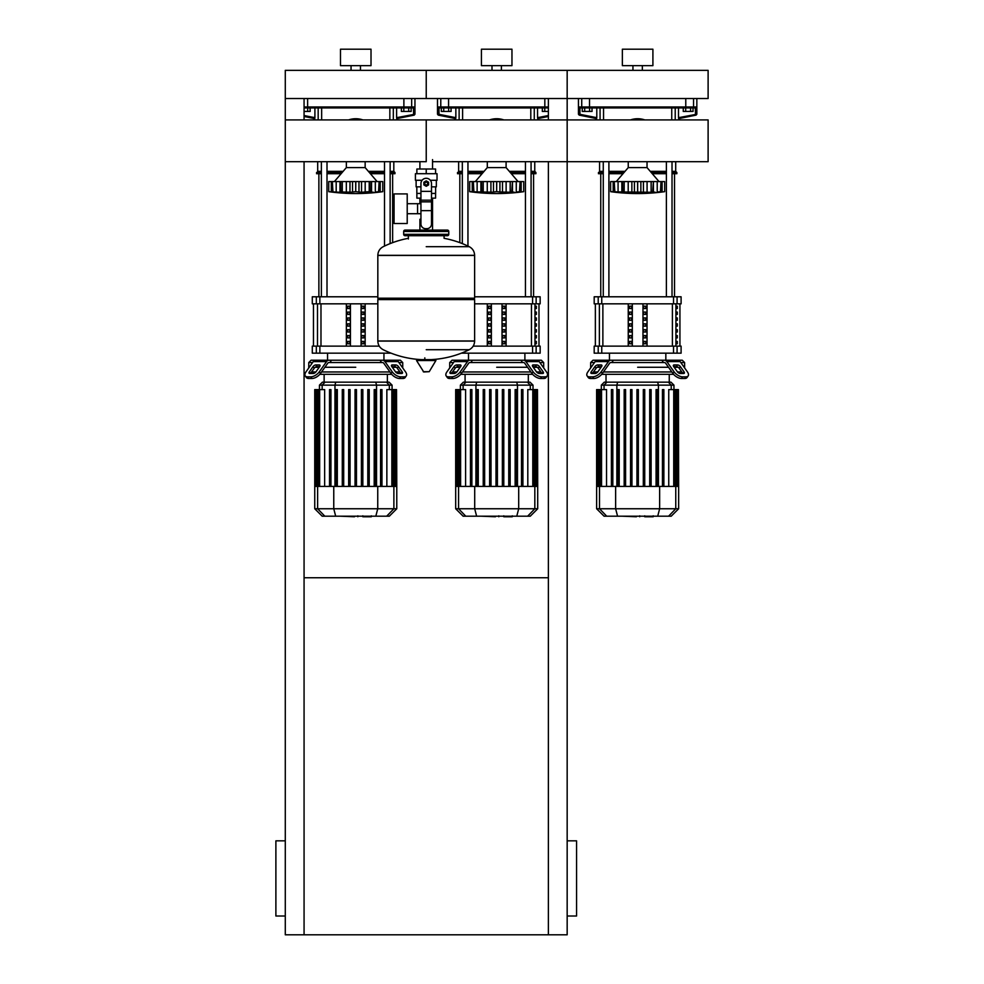 <?xml version="1.0" encoding="UTF-8"?>
<svg xmlns="http://www.w3.org/2000/svg" width="984" height="984" viewBox="0 0 984 984"><rect width="100%" height="100%" fill="white"/><g stroke="black" fill="none" stroke-linecap="round" stroke-linejoin="round"><path stroke-width="1.48" d="M304.068 577.743L548.383 577.743M548.383 161.696L548.383 934.8L285.286 934.8L285.286 161.696L426.232 161.696L426.232 119.925L426.232 161.696M285.286 916.006L275.889 916.006L275.889 840.84L285.286 840.84M567.165 916.006L576.562 916.006L576.562 840.84L567.165 840.84M548.383 934.8L567.165 934.8L567.165 161.696L432.542 161.696M304.068 119.925L304.068 98.535L285.286 98.535L285.286 161.696M304.068 161.696L304.068 934.8M548.383 119.925L548.383 98.535L567.165 98.535L567.165 161.696L567.165 119.925L285.286 119.925M690.584 111.45L693.031 111.45L693.031 107.933L690.584 107.933L690.584 111.45L685.7 111.45L685.7 107.933L683.265 107.933L683.265 111.45L685.7 111.45M544.767 111.45L544.767 107.933L542.319 107.933L542.319 111.45L548.383 111.45M408.704 111.45L411.14 111.45L411.14 107.933L408.704 107.933L408.704 111.45L403.821 111.45L403.821 107.933L401.374 107.933L401.374 111.45L403.821 111.45M589.576 111.45L592.024 111.45L592.024 107.933L589.576 107.933L589.576 111.45L584.693 111.45L584.693 107.933L582.257 107.933L582.257 111.45L584.693 111.45M448.63 111.45L451.078 111.45L451.078 107.933L448.63 107.933L448.63 111.45L443.747 111.45L443.747 107.933L441.312 107.933L441.312 111.45L443.747 111.45M307.685 111.45L310.132 111.45L310.132 107.933L307.685 107.933L307.685 111.45L304.068 111.45M432.542 159.605L432.542 169.002M432.542 198.128L432.542 219.272L431.509 219.272L432.542 219.272L432.542 230.084M419.91 161.696L419.91 169.002M419.91 198.128L419.91 203.7L417.56 203.7L417.56 213.713L419.91 213.713M420.943 219.272L419.91 219.272L420.943 219.272M394.067 208.706L394.067 223.503L407.216 223.503L407.216 193.91L394.067 193.91L394.067 208.706M407.216 213.713L417.56 213.713L417.56 203.7L407.216 203.7M422.087 180.281L415.42 180.281L415.42 173.701L437.031 173.701L437.031 180.281L430.365 180.281M435.617 186.862L435.617 193.43L431.509 193.43M424.35 183.565A1.882 1.882 0 0 0 426.232 185.447A1.882 1.882 0 0 0 428.101 183.565A1.882 1.882 0 0 0 426.232 181.696A1.882 1.882 0 0 0 424.35 183.565M424.817 183.565A1.414 1.414 0 0 1 426.232 182.163A1.414 1.414 0 0 1 427.634 183.565A1.414 1.414 0 0 1 426.232 184.98A1.414 1.414 0 0 1 424.817 183.565M428.581 184.93L426.232 186.283L423.883 184.93L423.883 182.212L426.232 180.859L428.581 182.212L428.581 184.93M431.509 210.662L431.509 223.971A4.699 4.699 0 0 1 426.81 228.669L425.642 228.669A4.699 4.699 0 0 1 420.943 223.971L420.943 210.662L431.509 210.662L431.509 183.565A5.289 5.289 0 0 0 426.232 178.288A5.289 5.289 0 0 0 420.943 183.565L420.943 210.662M416.835 186.862L416.835 193.43L420.943 193.43M435.58 193.43L435.58 198.128L431.509 198.128M416.872 193.43L416.872 198.128L420.943 198.128M420.943 186.862L416.121 186.862L416.121 180.281M436.33 180.281L436.33 186.862L431.509 186.862M416.872 173.701L416.872 169.002L435.58 169.002L435.58 173.701M426.232 173.701L426.232 169.002M426.232 246.689L469.245 246.689A97.256 97.256 0 0 0 444.079 238.312L444.079 235.717L447.363 235.717A1.414 1.414 0 0 0 448.778 234.315L448.778 231.486A1.414 1.414 0 0 0 447.363 230.084L405.088 230.084A1.414 1.414 0 0 0 403.674 231.486L448.778 231.486M408.372 239.001L408.372 235.717L405.088 235.717L447.363 235.717M473.206 298.201L474.62 299.616L474.62 340.956L377.831 340.956L474.62 341.079C474.46 344.978 472.677 347.856 469.245 349.714L426.232 349.714M474.62 299.616L377.831 299.616L377.831 341.079L474.62 341.079M424.817 357.868L424.817 359.627M417.044 359.627L416.539 360.525L423.735 371.964L429.221 371.681L435.912 360.525L435.408 359.627L417.044 359.627M377.831 299.616L379.246 298.201M377.831 255.323L377.831 298.201L474.62 298.201L474.62 255.446L377.831 255.446L474.62 255.323L377.831 255.323C377.991 251.437 379.775 248.546 383.207 246.689A97.256 97.256 0 0 1 408.372 238.312M419.91 230.084L419.91 219.272M406.49 231.486A1.414 1.414 0 0 0 405.088 230.084M445.961 231.486A1.414 1.414 0 0 1 447.363 230.084M448.778 234.315L403.674 234.315A1.414 1.414 0 0 0 405.088 235.717M567.165 161.696L708.111 161.696L708.111 119.925L567.165 119.925M647.041 161.696L647.041 167.588L628.247 167.588L616.267 181.573M659.194 192.274L661.064 191.671L661.064 181.573L664.655 181.573L664.655 191.671L659.194 192.274L663.13 191.855M655.221 192.188L652.663 191.991L653.425 181.573L653.425 192.274L622.626 191.991L624.102 191.671L624.102 181.573L622.478 181.573L622.626 191.991L610.634 191.671L613.192 191.991L613.192 181.573L614.225 181.573L614.852 191.991M633.511 192.188L634.422 191.991L634.422 181.573L637.595 181.573L637.595 191.671M629.883 192.188L630.658 192.237M620.068 192.188L620.83 192.237M610.634 181.573L610.634 191.671L610.634 181.573L613.192 181.573M614.274 191.671L614.274 181.573L621.863 181.573L621.863 192.274L622.626 191.991M622.626 181.573L621.863 181.573M624.176 191.671L624.176 181.573L631.863 181.573L631.863 192.274M631.863 181.573L634.422 181.573M637.681 191.671L637.681 181.573L643.413 181.573L643.413 192.274M643.413 181.573L651.113 181.573L651.113 191.671M651.187 191.671L651.187 181.573L652.81 181.573M661.014 191.671L657.214 191.991L657.214 181.573L661.014 181.573L660.436 191.991M653.425 181.573L657.214 181.573M630.473 119.925A22.078 22.078 0 0 1 644.815 119.925M506.096 161.696L506.096 167.588L487.301 167.588L475.321 181.573M518.248 192.274L520.118 191.671L520.118 181.573L523.709 181.573L523.709 191.671L518.248 192.274L522.184 191.855M514.275 192.188L511.717 191.991L512.479 181.573L512.479 192.274L499.921 191.991L502.48 192.274L502.48 181.573L510.167 181.573L510.167 191.671M504.46 192.188L506.133 191.991L506.133 181.573M492.566 192.188L481.68 191.991L483.156 191.671L483.156 181.573L481.533 181.573L481.68 191.991L469.688 191.671L472.246 191.991L472.246 181.573L480.918 181.573L480.918 192.274L481.68 191.991M488.937 192.188L489.712 192.237M479.122 192.188L479.884 192.237M469.688 181.573L469.688 191.671L469.688 181.573L472.246 181.573M473.329 191.671L473.329 181.573L473.907 191.991M481.68 181.573L480.918 181.573M483.23 191.671L483.23 181.573L490.918 181.573L490.918 192.274M496.649 191.671L493.476 191.991L493.476 181.573L496.649 181.573L496.649 191.671L496.736 181.573L502.48 181.573M490.918 181.573L493.476 181.573M499.921 181.573L499.921 191.991L496.736 191.671M510.241 191.671L510.241 181.573L511.864 181.573M520.069 191.671L516.268 191.991L516.268 181.573L520.069 181.573L519.49 191.991M512.479 181.573L516.268 181.573M489.528 119.925A22.078 22.078 0 0 1 503.869 119.925M365.15 161.696L365.15 167.588L346.356 167.588L334.376 181.573M371.534 181.573L371.534 192.274L369.295 191.671L369.295 181.573L382.764 181.573L382.764 191.671L377.278 192.237L381.238 191.855M373.33 192.188L371.534 192.274M363.514 192.188L367.118 191.757M351.632 192.188L340.735 191.991L342.211 191.671L342.211 181.573L340.587 181.573L340.735 191.991L339.972 192.274L328.742 191.671L331.3 191.991L331.3 181.573L332.334 181.573L332.961 191.991M347.992 192.188L348.767 192.237M338.176 192.188L338.939 192.237M328.742 181.573L328.742 191.671L328.742 181.573L331.3 181.573M332.383 191.671L332.383 181.573L339.972 181.573L339.972 192.274L340.735 191.991M340.735 181.573L339.972 181.573M342.284 191.671L342.284 181.573L349.972 181.573L349.972 192.274M355.716 191.671L352.53 191.991L352.53 181.573L355.716 181.573L355.716 191.671L355.802 181.573L361.534 181.573L361.534 192.274L355.802 191.671M349.972 181.573L352.53 181.573M369.295 191.671L361.534 192.274M361.534 181.573L369.221 181.573L369.221 191.671M370.771 191.991L370.919 181.573M377.253 192.249L379.172 191.671L375.322 191.991L375.322 181.573M378.545 191.991L379.123 181.573L379.123 191.671M348.582 119.925A22.078 22.078 0 0 1 362.924 119.925M652.995 516.76L645.295 516.76M644.163 516.194L639.784 516.194M636.365 516.194L639.243 516.194M636.365 516.76L622.085 516.194M512.049 516.76L504.349 516.76M503.218 516.194L498.851 516.194M495.419 516.194L498.298 516.194M495.419 516.76L481.139 516.194M371.103 516.76L363.416 516.76M362.272 516.194L357.905 516.194M354.474 516.194L357.352 516.194M354.474 516.76L340.193 516.194M680.83 362.567L684.618 362.567L684.618 367.93M611.74 362.567L610.781 362.567A2.349 1.661 90 0 0 609.6 363.256L602.356 373.502L601.187 371.841L608.432 361.595A4.699 3.321 -90 0 1 610.781 360.218L613.438 360.218L611.74 362.567L663.548 362.567L661.851 360.218L664.507 360.218A4.699 3.321 90 0 1 666.857 361.595L674.101 371.841L672.933 373.502L665.676 363.256A2.349 1.661 -90 0 0 664.507 362.567A2.349 1.661 -90 0 1 665.676 363.256M637.644 367.266L668.517 367.266L637.644 367.266M674.188 367.266L678.161 367.266L674.188 367.266M674.188 364.916L677.509 364.916A2.349 1.168 -144.7 0 1 680.338 366.577L684.064 371.841A2.349 1.168 -144.7 0 1 684.323 373.207A2.349 1.168 -144.7 0 1 683.585 373.502L680.264 373.502A2.349 1.168 -144.7 0 1 677.423 371.841L673.696 366.577A2.349 1.168 -144.7 0 1 673.437 365.224A2.349 1.168 -144.7 0 1 674.188 364.916L673.4 366.023M684.064 371.841L682.896 373.502L679.169 368.237A2.349 1.168 35.3 0 0 676.328 366.577L673.696 366.577M597.78 364.916L601.101 364.916A2.349 1.168 144.7 0 1 601.839 365.224A2.349 1.168 144.7 0 1 601.581 366.577L598.948 366.577A2.349 1.168 -35.3 0 0 596.12 368.237L592.393 373.502L591.212 371.841L594.939 366.577A2.349 1.168 144.7 0 1 597.78 364.916L598.948 366.577M601.581 366.577L597.866 371.841A2.349 1.168 144.7 0 1 595.025 373.502L591.704 373.502A2.349 1.168 144.7 0 1 590.966 373.207A2.349 1.168 144.7 0 1 591.212 371.841M590.658 367.93L590.658 362.567L593.008 360.218L682.269 360.218L684.618 362.567M664.507 362.567L663.548 362.567M672.933 373.502A7.048 3.518 35.3 0 0 681.432 378.483L684.753 378.483A7.048 3.518 35.3 0 0 686.992 377.573L688.16 375.913A7.048 3.518 -144.7 0 0 687.385 371.841L680.141 361.595A4.699 3.321 -90 0 0 677.791 360.218L664.507 360.218M681.432 378.483L682.613 376.823A7.048 3.518 -144.7 0 1 674.101 371.841M682.613 376.823L685.934 376.823L684.753 378.483M686.992 377.573L688.16 375.913A7.048 3.518 -144.7 0 1 685.934 376.823M610.781 360.218L597.497 360.218A4.699 3.321 90 0 0 595.148 361.595L587.891 371.841A7.048 3.518 144.7 0 0 587.128 375.913L588.297 377.573A7.048 3.518 -35.3 0 0 590.523 378.483L593.856 378.483A7.048 3.518 -35.3 0 0 602.356 373.502M590.523 378.483L589.354 376.823A7.048 3.518 144.7 0 1 587.128 375.913M589.354 376.823L592.676 376.823L593.856 378.483M601.187 371.841A7.048 3.518 144.7 0 1 592.676 376.823M590.658 362.567L594.459 362.567M597.116 367.266L601.101 367.266L597.116 367.266M681.801 371.964L677.509 371.964M671.838 371.964L603.45 371.964M597.768 371.964L593.487 371.964M601.716 374.314L673.56 374.314M631.962 436.638L630.559 436.638M625.59 436.638L624.176 436.638M619.207 436.638L617.792 436.638M636.943 389.603L636.943 486.403L636.943 389.603L638.345 389.603L638.345 486.403L638.345 389.603M630.559 389.603L630.559 486.403L630.559 389.603L631.962 389.603L631.962 486.403L631.962 389.603M624.176 389.603L624.176 486.403L624.176 389.603L625.59 389.603L625.59 486.403L625.59 389.603M617.792 389.603L617.792 486.403L617.792 389.603L619.207 389.603L619.207 486.403L619.207 389.603M617.792 434.288L619.207 434.288M624.176 434.288L625.59 434.288M630.559 434.288L631.962 434.288M606.931 382.161L604.299 382.161L601.322 385.138L673.954 385.138L670.977 382.161L606.931 382.161L604.053 385.138L604.053 389.603M643.315 389.603L643.315 486.403L643.315 389.603L644.729 389.603L644.729 486.403L644.729 389.603M649.698 389.603L649.698 486.403L649.698 389.603L651.113 389.603L651.113 486.403L651.113 389.603M656.082 389.603L656.082 486.403L656.082 389.603L657.484 389.603L657.484 486.403L657.484 389.603M601.556 486.403L601.556 389.603L606.538 389.603L606.538 486.403M611.421 389.603L611.421 486.403L611.421 389.603L612.823 389.603L612.823 486.403L612.823 389.603M678.653 508.753L596.624 508.753L604.078 516.194L671.211 516.194L678.653 508.753L678.653 486.403L596.624 486.403L596.624 389.603L601.556 389.603M663.868 389.603L663.868 486.403L663.868 389.603L662.453 389.603L662.453 486.403L662.453 389.603M668.751 486.403L668.751 389.603L678.419 389.603L678.419 486.403M678.653 486.403L678.419 389.603M539.884 362.567L543.685 362.567L543.685 367.93M470.795 362.567L469.835 362.567A2.349 1.661 90 0 0 468.667 363.256L461.41 373.502L460.241 371.841L467.486 361.595A4.699 3.321 -90 0 1 469.835 360.218L472.492 360.218L470.795 362.567L522.602 362.567L520.905 360.218L523.562 360.218A4.699 3.321 90 0 1 525.911 361.595L533.156 371.841L531.987 373.502L524.73 363.256A2.349 1.661 -90 0 0 523.562 362.567A2.349 1.661 -90 0 1 524.73 363.256M496.699 367.266L527.572 367.266L496.699 367.266M533.242 367.266L537.227 367.266L533.242 367.266M533.242 364.916L536.563 364.916A2.349 1.168 -144.7 0 1 539.404 366.577L543.119 371.841A2.349 1.168 -144.7 0 1 543.377 373.207A2.349 1.168 -144.7 0 1 542.639 373.502L539.318 373.502A2.349 1.168 -144.7 0 1 536.477 371.841L532.75 366.577A2.349 1.168 -144.7 0 1 532.492 365.224A2.349 1.168 -144.7 0 1 533.242 364.916L532.455 366.023M543.119 371.841L541.95 373.502L538.223 368.237A2.349 1.168 35.3 0 0 535.394 366.577L532.75 366.577M456.834 364.916L460.155 364.916A2.349 1.168 144.7 0 1 460.893 365.224A2.349 1.168 144.7 0 1 460.647 366.577L458.003 366.577A2.349 1.168 -35.3 0 0 455.174 368.237L451.447 373.502L450.278 371.841L453.993 366.577A2.349 1.168 144.7 0 1 456.834 364.916L458.003 366.577M460.647 366.577L456.92 371.841A2.349 1.168 144.7 0 1 454.079 373.502L450.758 373.502A2.349 1.168 144.7 0 1 450.02 373.207A2.349 1.168 144.7 0 1 450.278 371.841M468.507 353.17L468.507 360.218L541.335 360.218L543.685 362.567M523.562 362.567L522.602 362.567M531.987 373.502A7.048 3.518 35.3 0 0 540.487 378.483L543.808 378.483A7.048 3.518 35.3 0 0 546.046 377.573L547.215 375.913A7.048 3.518 -144.7 0 0 546.452 371.841L539.195 361.595A4.699 3.321 -90 0 0 536.846 360.218L523.562 360.218M540.487 378.483L541.667 376.823A7.048 3.518 -144.7 0 1 533.156 371.841M541.667 376.823L544.988 376.823L543.808 378.483M547.215 375.913A7.048 3.518 -144.7 0 1 544.988 376.823M469.835 360.218L456.551 360.218A4.699 3.321 90 0 0 454.202 361.595L446.945 371.841A7.048 3.518 144.7 0 0 446.183 375.913L447.351 377.573A7.048 3.518 -35.3 0 0 449.59 378.483L452.911 378.483A7.048 3.518 -35.3 0 0 461.41 373.502M449.59 378.483L448.409 376.823A7.048 3.518 144.7 0 1 446.183 375.913M448.409 376.823L451.73 376.823L452.911 378.483M460.241 371.841A7.048 3.518 144.7 0 1 451.73 376.823M459.196 360.218L452.062 360.218L449.713 362.567L453.513 362.567M449.713 367.93L449.713 362.567M456.17 367.266L460.155 367.266L456.17 367.266M540.856 371.964L536.563 371.964M530.893 371.964L462.505 371.964M456.834 371.964L452.542 371.964M460.783 374.314L532.615 374.314M491.028 436.638L489.614 436.638M484.645 436.638L483.23 436.638M478.261 436.638L476.859 436.638M495.998 389.603L495.998 486.403L495.998 389.603L497.4 389.603L497.4 486.403M491.028 389.603L489.614 389.603L491.028 389.603L491.028 486.403L491.028 389.603M483.23 389.603L483.23 486.403L483.23 389.603L484.645 389.603L484.645 486.403L484.645 389.603M478.261 389.603L476.859 389.603L478.261 389.603L478.261 486.403L478.261 389.603M476.859 434.288L478.261 434.288M483.23 434.288L484.645 434.288M489.614 434.288L491.028 434.288M465.986 382.161L463.366 382.161L460.377 385.138L533.02 385.138L530.032 382.161L465.986 382.161L463.107 385.138L463.107 389.603M476.859 486.403L476.859 389.603L476.859 486.403M489.614 486.403L489.614 389.603L489.614 486.403M508.753 389.603L508.753 486.403L508.753 389.603L510.167 389.603L510.167 486.403M460.61 486.403L460.61 389.603L465.592 389.603L465.592 486.403M470.475 389.603L470.475 486.403L470.475 389.603L471.877 389.603L471.877 486.403L471.877 389.603M537.707 508.753L455.678 508.753L463.132 516.194L530.265 516.194L537.707 508.753L537.707 486.403L455.678 486.403L455.678 389.603L460.61 389.603M503.783 486.403L503.783 389.603L502.369 389.603L502.369 486.403M522.922 389.603L522.922 486.403L522.922 389.603L521.508 389.603L521.508 486.403L521.508 389.603M516.538 486.403L516.538 389.603L515.136 389.603L515.136 486.403M527.805 486.403L527.805 389.603L537.473 389.603L537.473 486.403M537.707 486.403L537.473 389.603M398.938 362.567L402.739 362.567L402.739 367.93M329.849 362.567L328.89 362.567A2.349 1.661 90 0 0 327.721 363.256L320.464 373.502L319.296 371.841L326.54 361.595A4.699 3.321 -90 0 1 328.89 360.218L331.547 360.218L329.849 362.567L381.657 362.567L379.959 360.218L382.616 360.218A4.699 3.321 90 0 1 384.965 361.595L392.21 371.841L391.042 373.502L383.785 363.256A2.349 1.661 -90 0 0 382.616 362.567A2.349 1.661 -90 0 1 383.785 363.256M355.753 367.266L324.88 367.266L355.753 367.266M392.296 367.266L396.281 367.266L392.296 367.266M392.296 364.916L395.617 364.916A2.349 1.168 -144.7 0 1 398.458 366.577L402.185 371.841A2.349 1.168 -144.7 0 1 402.431 373.207A2.349 1.168 -144.7 0 1 401.693 373.502L398.372 373.502A2.349 1.168 -144.7 0 1 395.531 371.841L391.804 366.577A2.349 1.168 -144.7 0 1 391.558 365.224A2.349 1.168 -144.7 0 1 392.296 364.916L391.509 366.023M402.185 371.841L401.005 373.502L397.278 368.237A2.349 1.168 35.3 0 0 394.449 366.577L391.804 366.577M315.889 364.916L319.21 364.916A2.349 1.168 144.7 0 1 319.96 365.224A2.349 1.168 144.7 0 1 319.702 366.577L317.069 366.577A2.349 1.168 -35.3 0 0 314.228 368.237L310.501 373.502L309.333 371.841L313.047 366.577A2.349 1.168 144.7 0 1 315.889 364.916L317.069 366.577M319.702 366.577L315.975 371.841A2.349 1.168 144.7 0 1 313.133 373.502L309.812 373.502A2.349 1.168 144.7 0 1 309.074 373.207A2.349 1.168 144.7 0 1 309.333 371.841M308.767 367.93L308.767 362.567L311.116 360.218L400.39 360.218L402.739 362.567M382.616 362.567L381.657 362.567M391.042 373.502A7.048 3.518 35.3 0 0 399.541 378.483L402.862 378.483A7.048 3.518 35.3 0 0 405.101 377.573L406.269 375.913A7.048 3.518 -144.7 0 0 405.506 371.841L398.249 361.595A4.699 3.321 -90 0 0 395.9 360.218L382.616 360.218M399.541 378.483L400.722 376.823A7.048 3.518 -144.7 0 1 392.21 371.841M400.722 376.823L404.043 376.823L402.862 378.483M405.101 377.573L406.269 375.913A7.048 3.518 -144.7 0 1 404.043 376.823M328.89 360.218L315.606 360.218A4.699 3.321 90 0 0 313.256 361.595L306.012 371.841A7.048 3.518 144.7 0 0 305.237 375.913L306.405 377.573A7.048 3.518 -35.3 0 0 308.644 378.483L311.965 378.483A7.048 3.518 -35.3 0 0 320.464 373.502M308.644 378.483L307.463 376.823A7.048 3.518 144.7 0 1 305.237 375.913L306.405 377.573M307.463 376.823L310.784 376.823L311.965 378.483M319.296 371.841A7.048 3.518 144.7 0 1 310.784 376.823M308.767 362.567L312.568 362.567M315.237 367.266L319.21 367.266L315.237 367.266M399.91 371.964L395.617 371.964M389.947 371.964L321.559 371.964M315.889 371.964L311.596 371.964M319.837 374.314L391.669 374.314M350.083 436.638L348.668 436.638M343.699 436.638L342.284 436.638M337.315 436.638L335.913 436.638M355.052 389.603L355.052 486.403L355.052 389.603L356.454 389.603L356.454 486.403M350.083 389.603L348.668 389.603L350.083 389.603L350.083 486.403L350.083 389.603M343.699 389.603L342.284 389.603L343.699 389.603L343.699 486.403L343.699 389.603M335.913 389.603L335.913 486.403L335.913 389.603L337.315 389.603L337.315 486.403L337.315 389.603M335.913 434.288L337.315 434.288M342.284 434.288L343.699 434.288M348.668 434.288L350.083 434.288M325.04 382.161L322.42 382.161L319.443 385.138L392.075 385.138L389.086 382.161L325.04 382.161L322.162 385.138L322.162 389.603M342.284 486.403L342.284 389.603L342.284 486.403M348.668 486.403L348.668 389.603L348.668 486.403M319.665 486.403L319.665 389.603L324.646 389.603L324.646 486.403M329.529 389.603L329.529 486.403L329.529 389.603L330.944 389.603L330.944 486.403L330.944 389.603M396.773 508.753L314.745 508.753L322.186 516.194L389.32 516.194L396.773 508.753L396.773 486.403L314.745 486.403L314.745 389.603L319.665 389.603M369.221 486.403L369.221 389.603L367.807 389.603L367.807 486.403M362.838 486.403L362.838 389.603L361.423 389.603L361.423 486.403M381.976 486.403L381.976 389.603L380.574 389.603L380.574 486.403M375.593 486.403L375.593 389.603L374.191 389.603L374.191 486.403M386.86 486.403L386.86 389.603L396.527 389.603L396.527 486.403M396.773 486.403L396.527 389.603M677.299 341.423L677.299 343.773L676.598 343.773L676.598 341.423L677.299 341.423M677.299 335.556L677.299 337.906L676.598 337.906L676.598 335.556L677.299 335.556M677.299 329.677L677.299 332.026L676.598 332.026L676.598 329.677L677.299 329.677M677.299 323.81L677.299 326.159L676.598 326.159L676.598 323.81L677.299 323.81M677.299 317.93L677.299 320.28L676.598 320.28L676.598 317.93L677.299 317.93M677.299 312.063L677.299 314.413L676.598 314.413L676.598 312.063L677.299 312.063M677.299 306.184L677.299 308.533L676.598 308.533L676.598 306.184L677.299 306.184M536.354 341.423L536.354 343.773L535.653 343.773L535.653 341.423L536.354 341.423M536.354 335.556L536.354 337.906L535.653 337.906L535.653 335.556L536.354 335.556M536.354 329.677L536.354 332.026L535.653 332.026L535.653 329.677L536.354 329.677M536.354 323.81L536.354 326.159L535.653 326.159L535.653 323.81L536.354 323.81M536.354 317.93L536.354 320.28L535.653 320.28L535.653 317.93L536.354 317.93M536.354 312.063L536.354 314.413L535.653 314.413L535.653 312.063L536.354 312.063M536.354 306.184L536.354 308.533L535.653 308.533L535.653 306.184L536.354 306.184M643.647 343.773L643.647 341.423L645.689 341.423L645.689 343.773L643.647 343.773L645.689 343.773M643.647 341.423L645.689 341.423M629.6 341.423L631.642 341.423L631.642 343.773L629.6 343.773L629.6 341.423L631.642 341.423M629.6 343.773L631.642 343.773M643.647 337.906L643.647 335.556L645.689 335.556L645.689 337.906L643.647 337.906L645.689 337.906M643.647 335.556L645.689 335.556M629.6 335.556L631.642 335.556L631.642 337.906L629.6 337.906L629.6 335.556L631.642 335.556M629.6 337.906L631.642 337.906M643.647 332.026L643.647 329.677L645.689 329.677L645.689 332.026L643.647 332.026L645.689 332.026M643.647 329.677L645.689 329.677M629.6 329.677L631.642 329.677L631.642 332.026L629.6 332.026L629.6 329.677L631.642 329.677M629.6 332.026L631.642 332.026M643.647 326.159L643.647 323.81L645.689 323.81L645.689 326.159L643.647 326.159L645.689 326.159M643.647 323.81L645.689 323.81M629.6 323.81L631.642 323.81L631.642 326.159L629.6 326.159L629.6 323.81L631.642 323.81M629.6 326.159L631.642 326.159M643.647 320.28L643.647 317.93L645.689 317.93L645.689 320.28L643.647 320.28L645.689 320.28M643.647 317.93L645.689 317.93M629.6 317.93L631.642 317.93L631.642 320.28L629.6 320.28L629.6 317.93L631.642 317.93M629.6 320.28L631.642 320.28M643.647 314.413L643.647 312.063L645.689 312.063L645.689 314.413L643.647 314.413L645.689 314.413M643.647 312.063L645.689 312.063M629.6 312.063L631.642 312.063L631.642 314.413L629.6 314.413L629.6 312.063L631.642 312.063M629.6 314.413L631.642 314.413M643.647 308.533L643.647 306.184L645.689 306.184L645.689 308.533L643.647 308.533L645.689 308.533M629.6 308.533L629.6 306.184L631.642 306.184L631.642 308.533L629.6 308.533L631.642 308.533M643.647 306.184L645.689 306.184M629.6 306.184L631.642 306.184M642.97 303.835L642.97 346.122M632.318 303.835L632.318 346.122M628.247 303.835L628.247 346.122M647.041 303.835L647.041 346.122M598.211 296.787L594.188 296.787L594.188 303.835L681.1 303.835L681.1 296.787L598.211 296.787L598.211 303.835M598.211 346.122L594.188 346.122L594.188 353.17L601.753 353.17L601.753 346.122L598.211 346.122L598.211 353.17M673.536 346.122L673.536 353.17L681.1 353.17L681.1 346.122L601.753 346.122M673.536 353.17L601.753 353.17M502.701 343.773L502.701 341.423L504.743 341.423L504.743 343.773L502.701 343.773L504.743 343.773M502.701 341.423L504.743 341.423M488.654 341.423L490.696 341.423L490.696 343.773L488.654 343.773L488.654 341.423L490.696 341.423M488.654 343.773L490.696 343.773M502.701 337.906L502.701 335.556L504.743 335.556L504.743 337.906L502.701 337.906L504.743 337.906M502.701 335.556L504.743 335.556M488.654 335.556L490.696 335.556L490.696 337.906L488.654 337.906L488.654 335.556L490.696 335.556M488.654 337.906L490.696 337.906M502.701 332.026L502.701 329.677L504.743 329.677L504.743 332.026L502.701 332.026L504.743 332.026M502.701 329.677L504.743 329.677M488.654 329.677L490.696 329.677L490.696 332.026L488.654 332.026L488.654 329.677L490.696 329.677M488.654 332.026L490.696 332.026M502.701 326.159L502.701 323.81L504.743 323.81L504.743 326.159L502.701 326.159L504.743 326.159M502.701 323.81L504.743 323.81M488.654 323.81L490.696 323.81L490.696 326.159L488.654 326.159L488.654 323.81L490.696 323.81M488.654 326.159L490.696 326.159M502.701 320.28L502.701 317.93L504.743 317.93L504.743 320.28L502.701 320.28L504.743 320.28M502.701 317.93L504.743 317.93M488.654 317.93L490.696 317.93L490.696 320.28L488.654 320.28L488.654 317.93L490.696 317.93M488.654 320.28L490.696 320.28M502.701 314.413L502.701 312.063L504.743 312.063L504.743 314.413L502.701 314.413L504.743 314.413M502.701 312.063L504.743 312.063M488.654 312.063L490.696 312.063L490.696 314.413L488.654 314.413L488.654 312.063L490.696 312.063M488.654 314.413L490.696 314.413M502.701 308.533L502.701 306.184L504.743 306.184L504.743 308.533L502.701 308.533L504.743 308.533M488.654 308.533L488.654 306.184L490.696 306.184L490.696 308.533L488.654 308.533L490.696 308.533M502.701 306.184L504.743 306.184M488.654 306.184L490.696 306.184M502.024 303.835L502.024 346.122M491.373 303.835L491.373 346.122M487.301 303.835L487.301 346.122M506.096 303.835L506.096 346.122M474.62 303.835L540.154 303.835L540.154 296.787L474.62 296.787M532.59 346.122L532.59 353.17L540.154 353.17L540.154 346.122L473.193 346.122M532.59 353.17L461.385 353.17M361.755 343.773L361.755 341.423L363.797 341.423L363.797 343.773L361.755 343.773L363.797 343.773M361.755 341.423L363.797 341.423M347.709 341.423L349.751 341.423L349.751 343.773L347.709 343.773L347.709 341.423L349.751 341.423M347.709 343.773L349.751 343.773M361.755 337.906L361.755 335.556L363.797 335.556L363.797 337.906L361.755 337.906L363.797 337.906M361.755 335.556L363.797 335.556M347.709 335.556L349.751 335.556L349.751 337.906L347.709 337.906L347.709 335.556L349.751 335.556M347.709 337.906L349.751 337.906M361.755 332.026L361.755 329.677L363.797 329.677L363.797 332.026L361.755 332.026L363.797 332.026M361.755 329.677L363.797 329.677M347.709 329.677L349.751 329.677L349.751 332.026L347.709 332.026L347.709 329.677L349.751 329.677M347.709 332.026L349.751 332.026M361.755 326.159L361.755 323.81L363.797 323.81L363.797 326.159L361.755 326.159L363.797 326.159M361.755 323.81L363.797 323.81M347.709 323.81L349.751 323.81L349.751 326.159L347.709 326.159L347.709 323.81L349.751 323.81M347.709 326.159L349.751 326.159M361.755 320.28L361.755 317.93L363.797 317.93L363.797 320.28L361.755 320.28L363.797 320.28M361.755 317.93L363.797 317.93M347.709 317.93L349.751 317.93L349.751 320.28L347.709 320.28L347.709 317.93L349.751 317.93M347.709 320.28L349.751 320.28M361.755 314.413L361.755 312.063L363.797 312.063L363.797 314.413L361.755 314.413L363.797 314.413M361.755 312.063L363.797 312.063M347.709 312.063L349.751 312.063L349.751 314.413L347.709 314.413L347.709 312.063L349.751 312.063M347.709 314.413L349.751 314.413M361.755 308.533L361.755 306.184L363.797 306.184L363.797 308.533L361.755 308.533L363.797 308.533M347.709 308.533L347.709 306.184L349.751 306.184L349.751 308.533L347.709 308.533L349.751 308.533M361.755 306.184L363.797 306.184M347.709 306.184L349.751 306.184M361.079 303.835L361.079 346.122M350.427 303.835L350.427 346.122M346.356 303.835L346.356 346.122M365.15 303.835L365.15 346.122M377.831 296.787L312.297 296.787L312.297 303.835L377.831 303.835M316.319 346.122L312.297 346.122L312.297 353.17L319.862 353.17L319.862 346.122L316.319 346.122L316.319 353.17M379.258 346.122L319.862 346.122M391.066 353.17L319.862 353.17M600.757 296.787L600.757 173.701M674.52 296.787L674.52 173.701M666.389 161.696L666.389 296.787M672.023 161.696L672.023 296.787M459.823 242.642L459.823 173.701M533.574 296.787L533.574 173.701M525.444 161.696L525.444 296.787M531.077 161.696L531.077 296.787M318.877 296.787L318.877 173.701M392.628 242.642L392.628 173.701M384.498 161.696L384.498 246.062M390.131 161.696L390.131 243.602M603.266 173.701L598.407 173.701L599.588 171.351L599.588 161.696M672.023 172.532L676.869 172.532L676.869 173.701L672.023 173.701M666.389 173.701L652.269 173.701M623.007 173.701L608.899 173.701M666.389 172.532L651.273 172.532M624.016 172.532L608.899 172.532M603.266 172.532L598.407 172.532M676.869 172.532L675.701 171.351L672.023 171.351M666.389 171.351L650.264 171.351M625.024 171.351L608.899 171.351M603.266 171.351L599.588 171.351M675.701 171.351L675.701 161.696M462.32 173.701L457.474 173.701L458.642 171.351L458.642 161.696M531.077 172.532L535.923 172.532L535.923 173.701L531.077 173.701M525.444 173.701L511.336 173.701M482.062 173.701L467.953 173.701M525.444 172.532L510.327 172.532M483.07 172.532L467.953 172.532M462.32 172.532L457.474 172.532M535.923 172.532L534.755 171.351L531.077 171.351M525.444 171.351L509.318 171.351M484.079 171.351L467.953 171.351M462.32 171.351L458.642 171.351M534.755 171.351L534.755 161.696M321.374 173.701L316.528 173.701L317.697 171.351L317.697 161.696M390.131 172.532L394.978 172.532L394.978 173.701L390.131 173.701M384.498 173.701L370.39 173.701M341.128 173.701L327.008 173.701M384.498 172.532L369.381 172.532M342.124 172.532L327.008 172.532M321.374 172.532L316.528 172.532M394.978 172.532L393.809 171.351L390.131 171.351M384.498 171.351L368.373 171.351M343.133 171.351L327.008 171.351M321.374 171.351L317.697 171.351M393.809 171.351L393.809 161.696M696.844 98.535L696.844 114.205L696.266 106.985L695.331 107.92L695.516 115.239A0.935 0.935 -101.3 0 0 696.266 114.316L678.493 117.686L678.493 107.933L683.265 107.933M678.616 118.547L678.616 116.776L678.616 118.547M678.579 118.621L696.082 115.128L696.844 114.205M579.023 106.985L579.957 107.92L582.639 107.933A0.935 0.922 -90 0 1 581.728 106.985L579.023 106.985L579.023 114.316A0.935 0.935 101.3 0 0 579.773 115.239L579.957 114.316L578.444 114.205L579.207 115.128L596.698 118.621M596.673 116.776L596.673 118.547L596.673 116.776M582.639 107.933L695.331 107.92M592.024 107.933L596.796 107.933L596.796 117.686L579.957 114.316L579.957 107.92M580.031 107.933L582.257 107.933M693.031 107.933L695.245 107.933M537.67 118.547L537.67 116.776L537.67 118.547M537.633 118.621L548.383 116.481L538.273 118.498L538.273 119.925M438.077 106.985L439.012 107.92L441.705 107.933A0.935 0.922 -90 0 1 440.783 106.985L438.077 106.985L438.077 114.316A0.935 0.935 101.3 0 0 438.827 115.239L439.012 114.316L437.499 114.205L438.261 115.128L455.764 118.621M455.727 116.776L455.727 118.547L455.727 116.776M441.705 107.933L548.383 107.933M455.125 119.925L455.125 118.498L438.827 115.239M451.078 107.933L455.85 107.933L455.85 117.686L439.012 114.316L439.012 107.92M548.383 115.522L537.547 117.686L537.547 107.933L542.319 107.933M439.085 107.933L441.312 107.933M414.953 98.535L414.953 114.205L414.375 106.985L413.44 107.92L413.624 115.239A0.935 0.935 -101.3 0 0 414.375 114.316L396.601 117.686L396.601 107.933L401.374 107.933M396.724 118.547L396.724 116.776M396.687 118.621L414.19 115.128L414.953 114.205M314.782 116.776L314.782 118.547L314.782 116.776M304.068 116.481L314.818 118.621L304.068 116.481M304.068 107.933L413.44 107.92M413.624 115.239L397.327 118.498L397.327 119.925M310.132 107.933L314.905 107.933L314.905 117.686L304.068 115.522M411.14 107.933L413.366 107.933M632.946 70.344L632.946 65.645M642.343 70.344L642.343 65.645M622.368 65.645L622.368 49.2L652.909 49.2L652.909 65.645L622.368 65.645M567.165 98.535L708.111 98.535L708.111 70.344L567.165 70.344L567.165 98.535L567.165 70.344L426.232 70.344L426.232 98.535L567.165 98.535M492 70.344L492 65.645M501.397 70.344L501.397 65.645M481.434 65.645L481.434 49.2L511.963 49.2L511.963 65.645L481.434 65.645M351.054 70.344L351.054 65.645M360.452 70.344L360.452 65.645M340.489 65.645L340.489 49.2L371.017 49.2L371.017 65.645L340.489 65.645M285.286 98.535L426.232 98.535L426.232 70.344L285.286 70.344L285.286 98.535M420.943 191.376L431.509 191.376M420.943 200.183L431.509 200.183M420.943 201.855L431.509 201.855M423.231 371.681L429.221 371.681M416.539 360.525L435.912 360.525M618.075 181.573L618.075 191.991M628.198 181.573L628.198 191.991M640.867 181.573L640.867 191.991M647.078 181.573L647.078 191.991M662.097 181.573L662.097 191.991M523.709 191.671L523.709 181.573L523.709 191.671A195.103 195.103 0 0 1 469.688 191.671M477.129 181.573L477.129 191.991M487.264 181.573L487.264 191.991M521.151 181.573L521.151 191.991M336.184 181.573L336.184 191.991M346.319 181.573L346.319 191.991M358.976 181.573L358.976 191.991M365.187 181.573L365.187 191.991M380.205 181.573L380.205 191.991M676.328 366.577L677.509 364.916M679.169 368.237L680.338 366.577M601.888 366.023L601.101 364.916M596.12 368.237L594.939 366.577M666.857 361.595L680.141 361.595M595.148 361.595L608.432 361.595M616.857 486.403L616.857 385.138L617.632 382.161M658.431 486.403L658.431 385.138L657.656 382.161M668.345 382.161L671.223 385.138L671.223 389.603M606.71 516.194L599.514 508.753L599.527 389.603M597.571 486.403L597.571 389.603L597.596 486.403M598.297 486.403L598.297 389.603M668.579 516.194L675.762 508.753L675.75 389.603M673.732 486.403L673.732 389.603M677.705 486.403L677.705 389.603M676.98 486.403L676.98 389.603M659.637 486.403L659.637 508.753L657.718 516.194M615.64 486.403L615.64 508.753L617.571 516.194M535.394 366.577L536.563 364.916M538.223 368.237L539.404 366.577M460.942 366.023L460.155 364.916M455.174 368.237L453.993 366.577M525.911 361.595L539.195 361.595M454.202 361.595L467.486 361.595M475.912 486.403L475.912 385.138L476.687 382.161M517.486 486.403L517.486 385.138L516.711 382.161M527.412 382.161L530.29 385.138L530.29 389.603M458.581 486.403L458.581 389.603M456.625 486.403L456.625 389.603L456.65 486.403M457.363 486.403L457.363 389.603M527.633 516.194L534.829 508.753L534.816 389.603M532.787 486.403L532.787 389.603M536.772 486.403L536.772 389.603L536.747 486.403M536.034 486.403L536.034 389.603M518.691 486.403L518.691 508.753L516.772 516.194M465.764 516.194L458.569 508.753L458.569 486.403M474.706 486.403L474.706 508.753L476.625 516.194M394.449 366.577L395.617 364.916M397.278 368.237L398.458 366.577M319.997 366.023L319.21 364.916M314.228 368.237L313.047 366.577M384.965 361.595L398.249 361.595M313.256 361.595L326.54 361.595M334.966 486.403L334.966 385.138L335.741 382.161M376.54 486.403L376.54 385.138L375.765 382.161M386.466 382.161L389.344 385.138L389.344 389.603M324.818 516.194L317.623 508.753L317.635 389.603M315.679 486.403L315.679 389.603L315.704 486.403M316.418 486.403L316.418 389.603M393.871 486.403L393.871 389.603M391.841 486.403L391.841 389.603M395.826 486.403L395.826 389.603L395.802 486.403M395.101 486.403L395.101 389.603M393.883 486.403L393.883 508.753L386.687 516.194M377.745 486.403L377.745 508.753L375.827 516.194M333.761 486.403L333.761 508.753L335.679 516.194M675.91 346.122L675.91 303.835M672.404 303.835L672.404 346.122M602.872 346.122L602.872 303.835M599.367 303.835L599.367 346.122M534.976 346.122L534.976 303.835M531.471 303.835L531.471 346.122M320.981 346.122L320.981 303.835M317.488 303.835L317.488 346.122M677.078 353.17L677.078 346.122M677.078 303.835L677.078 296.787M673.536 296.787L673.536 303.835M601.753 303.835L601.753 296.787M536.132 353.17L536.132 346.122M536.132 303.835L536.132 296.787M532.59 296.787L532.59 303.835M319.862 303.835L319.862 296.787M316.319 296.787L316.319 303.835M589.662 107.933L589.514 106.985L581.728 106.985L581.728 98.535M685.627 107.933L685.774 106.985L589.514 106.985L589.514 98.535M692.638 107.933A0.935 0.922 -90 0 0 693.56 106.985L685.774 106.985L685.774 98.535M696.266 106.985L693.56 106.985L693.56 98.535M600.068 107.933L600.068 119.925M603.549 119.925L603.549 107.933M671.74 107.933L671.74 119.925M675.221 119.925L675.221 107.933M448.716 107.933L448.569 106.985L440.783 106.985L440.783 98.535M544.681 107.933L544.828 106.985L448.569 106.985L448.569 98.535M548.383 106.985L544.828 106.985L544.828 98.535M459.122 107.933L459.122 119.925M462.603 119.925L462.603 107.933M530.794 107.933L530.794 119.925M534.275 119.925L534.275 107.933M307.771 107.933L307.623 106.985L304.068 106.985M403.735 107.933L403.883 106.985L307.623 106.985L307.623 98.535M410.746 107.933A0.935 0.922 -90 0 0 411.669 106.985L403.883 106.985L403.883 98.535M414.375 106.985L411.669 106.985L411.669 98.535M318.176 107.933L318.176 119.925M321.657 119.925L321.657 107.933M389.849 107.933L389.849 119.925M393.329 119.925L393.329 107.933M377.831 341.079C377.991 344.978 379.775 347.856 383.207 349.714A97.256 97.256 0 0 0 421.447 359.627M431.004 359.627A97.256 97.256 0 0 0 469.245 349.714M469.245 246.689C472.677 248.546 474.46 251.437 474.62 255.323M403.674 234.315L403.674 231.486M628.247 161.696L628.247 167.588M613.795 181.573L613.795 191.72M610.634 191.671A195.103 195.103 0 0 0 664.655 191.671L664.655 181.573M661.482 181.573L661.482 191.72M647.041 167.588L659.022 181.573M487.301 161.696L487.301 167.588M472.849 181.573L472.849 191.72M520.548 181.573L520.548 191.72M506.096 167.588L518.076 181.573M346.356 161.696L346.356 167.588M331.916 181.573L331.916 191.72M328.742 191.671A195.103 195.103 0 0 0 382.764 191.671L382.764 181.573M379.603 181.573L379.603 191.72M365.15 167.588L377.13 181.573M653.204 515.813L653.204 516.76M644.729 515.813L644.729 516.76M639.723 515.813L639.723 516.76M512.258 515.813L512.258 516.76M503.783 515.813L503.783 516.76M498.79 515.813L498.79 516.76M371.312 515.813L371.312 516.76M362.838 515.813L362.838 516.76M357.844 515.813L357.844 516.76M669.255 374.314L669.255 382.161M601.322 389.603L601.322 385.138M606.021 374.314L606.021 382.161M598.826 486.403L598.826 389.603M600.855 486.403L600.855 389.603M596.87 486.403L596.87 389.603M676.463 389.603L676.463 486.403M674.434 389.603L674.434 486.403M677.693 389.603L677.693 486.403M673.954 389.603L673.954 385.138M596.624 508.753L596.624 486.403M528.322 374.314L528.322 382.161M460.377 389.603L460.377 385.138M465.075 374.314L465.075 382.161M457.88 486.403L457.88 389.603M459.909 486.403L459.909 389.603M455.924 486.403L455.924 389.603M535.517 389.603L535.517 486.403M533.488 389.603L533.488 486.403M533.02 389.603L533.02 385.138M455.678 508.753L455.678 486.403M387.376 374.314L387.376 382.161M319.443 389.603L319.443 385.138M324.13 374.314L324.13 382.161M316.934 486.403L316.934 389.603M318.964 486.403L318.964 389.603M314.978 486.403L314.978 389.603M394.572 389.603L394.572 486.403M392.542 389.603L392.542 486.403M392.075 389.603L392.075 385.138M314.745 508.753L314.745 486.403M679.932 303.835L679.932 346.122M595.357 303.835L595.357 346.122M538.986 303.835L538.986 346.122M313.465 303.835L313.465 346.122M609.453 353.17L609.453 360.218M665.836 353.17L665.836 360.218M524.89 353.17L524.89 360.218M327.561 353.17L327.561 360.218M383.944 353.17L383.944 360.218M608.899 296.787L608.899 161.696M603.266 296.787L603.266 161.696M467.953 246.062L467.953 161.696M462.32 243.602L462.32 161.696M327.008 296.787L327.008 161.696M321.374 296.787L321.374 161.696M578.444 98.535L578.444 114.205M596.058 118.498L596.058 119.925M679.218 118.498L679.218 119.925M437.499 98.535L437.499 114.205M314.179 118.498L314.179 119.925"/></g></svg>
